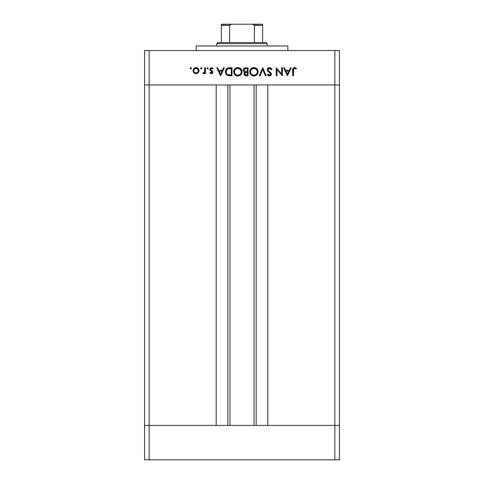 <?xml version="1.0" encoding="UTF-8"?>
<svg xmlns="http://www.w3.org/2000/svg" width="484" height="484" viewBox="0 0 484 484"><rect width="100%" height="100%" fill="white"/><g stroke="black" fill="none" stroke-linecap="round" stroke-linejoin="round"><path stroke-width="0.73" d="M229.967 84.954L229.967 425.412L229.967 84.954M149.151 425.412L149.151 84.954L216.209 84.954L216.209 425.412L149.151 425.412L216.209 425.412L216.209 84.954L149.151 84.954L149.151 425.412L144.565 425.412L149.151 425.412L144.565 425.412L144.565 84.954L339.435 84.954L339.435 425.412L339.435 84.954L334.849 84.954L334.849 425.412L339.435 425.412L144.565 425.412L144.565 459.8L144.565 84.954L334.849 84.954L334.849 425.412L149.151 425.412L149.151 459.8L144.565 459.8L149.151 459.8L149.151 425.412M267.791 84.954L334.849 84.954L334.849 50.566L149.151 50.566L149.151 84.954L149.151 50.566L339.435 50.566L339.435 84.954L339.435 50.566L334.849 50.566L334.849 84.954L339.435 84.954L267.791 84.954L267.791 425.412L267.791 84.954M256.175 425.412L256.175 84.954L256.175 425.412M227.825 84.954L227.825 425.412L227.825 84.954M287.853 50.566L287.853 45.98L196.147 45.98L196.147 50.566L196.147 45.98L287.853 45.98L287.853 50.566M144.565 84.954L144.565 50.566L149.151 50.566L144.565 50.566L144.565 84.954L149.151 84.954L144.565 84.954M281.694 67.76L281.694 74.058L281.694 67.76L282.414 67.76L282.414 75.782L276.963 69.466L276.963 75.782L276.243 75.782L276.243 67.76L281.694 74.058L276.243 67.76L276.243 75.782L276.963 75.782L276.963 69.466L282.414 75.782L282.414 67.76L281.694 67.76L282.414 67.76L282.263 75.782M267.204 69.932L267.634 68.45L269.261 67.56L270.955 68.062L271.923 69.309L271.246 69.714L269.479 68.377L268.402 68.734L267.942 69.448L268.197 70.525L270.889 72.812L271.379 73.786L271.076 75.189L269.618 75.982L268.475 75.764L267.295 74.633L267.942 74.137L268.808 74.99L269.939 75.105L270.592 74.572L270.647 73.852L267.821 71.233L267.192 69.726L270.689 74.149L269.509 75.165L267.942 74.137L267.295 74.633L269.431 75.988C270.623 75.915 271.282 75.292 271.409 74.119L270.961 72.896L268.197 70.525L267.912 69.738L269.479 68.377L271.246 69.714L271.923 69.309L269.679 67.56M260.041 75.782L259.267 75.782L262.661 67.76L266.164 75.782L265.389 75.782L262.715 69.46L260.041 75.782L259.267 75.782L262.661 67.76L259.267 75.782L260.041 75.782L262.715 69.46L265.389 75.782L266.164 75.782L262.764 67.76L266.164 75.782L265.389 75.782M249.774 70.942L253.906 67.554L255.528 67.851L257.428 69.394L258.063 70.912L257.833 73.356L256.641 75.02L254.796 75.909L253.138 75.921L250.942 74.79L250.004 73.411L249.72 71.36L250.391 69.424L251.91 68.038L253.906 67.554C251.329 67.79 249.932 69.2 249.702 71.777C249.938 74.379 251.359 75.782 253.973 75.988C256.532 75.728 257.918 74.312 258.135 71.735L258.129 71.947M236.513 67.76L239.477 67.851L240.844 68.764L241.915 70.513L242.073 72.152L241.407 74.088L240.258 75.274L238.745 75.909L236.283 75.698L234.891 74.79L233.669 72.195L233.953 70.156L234.873 68.782L236.234 67.857L237.856 67.554C235.284 67.79 233.881 69.2 233.651 71.777C233.887 74.379 235.309 75.782 237.922 75.988C240.481 75.728 241.873 74.312 242.091 71.735L242.085 71.947M223.608 67.76L224.394 67.76L220.589 75.782L216.784 67.76L217.564 67.76L218.75 70.331L222.386 70.331L223.608 67.76L224.394 67.76L223.608 67.76L222.386 70.331L218.75 70.331L217.564 67.76L216.784 67.76L220.486 75.782L216.784 67.76L217.564 67.76M190.805 68.994L190.139 68.329L190.938 67.669L191.428 68.583L190.333 68.801L190.551 67.706L190.139 68.329L190.805 68.994L191.476 68.329L190.551 68.946M199.087 70.676L198.283 72.757L196.05 73.725L193.818 72.763L193.019 70.676L193.903 68.528L196.05 67.657L198.204 68.522L199.087 70.676C198.918 68.819 197.902 67.808 196.05 67.657C194.199 67.814 193.189 68.819 193.019 70.676L193.818 72.763L196.05 73.725L198.283 72.757L199.075 70.96M201.864 68.329L201.193 67.657L201.816 68.069L201.671 68.801L200.576 68.583L201.193 67.657L200.527 68.329L201.193 68.994L201.864 68.329L201.193 68.994L200.527 68.329L201.193 67.657L201.864 68.329L201.193 68.994L200.527 68.329M204.744 67.76L205.464 67.76L204.744 67.76L205.464 67.76L205.464 73.622L204.744 73.622L204.744 72.763L203.758 73.653L202.687 73.526L204.55 71.965L204.744 67.76L204.617 71.741L202.687 73.526L203.316 73.725L204.744 72.763L204.744 73.622L205.464 73.622L205.464 67.76L205.464 73.622L204.744 73.622M207.576 67.657L208.229 68.196L207.83 68.946L207.098 68.801L206.952 68.069L207.576 67.657L206.904 68.329L207.576 68.994L208.241 68.329L207.576 68.994L206.904 68.329L207.104 67.857M212.664 71.39L212.821 72.63L211.974 73.616L210.957 73.659L209.887 72.89L210.377 72.388L211.538 72.993L212.149 72.219L209.996 70.156L210.032 68.456L211.502 67.657L213.178 68.45L212.706 68.994L211.157 68.444L210.51 69.224L210.752 69.932L212.506 71.154L212.869 72.189L212.603 71.287L210.504 69.321L211.538 68.377L212.706 68.994L213.178 68.45L211.502 67.657L209.784 69.351L210.056 70.259L212.149 72.219L211.387 73.005L210.377 72.388L209.887 72.89L211.278 73.719M225.429 71.977L225.683 70.089L227.171 68.238L232.005 67.76L232.005 75.782L227.286 75.244L226.01 73.992L225.423 71.668C225.405 73.489 226.216 74.76 227.843 75.492L232.005 75.782L232.005 67.76L229.519 67.76L232.005 67.76L232.005 75.782L229.743 75.776M245.884 67.76L248.056 67.76L245.884 67.76L248.056 67.76L248.056 75.782L245.073 75.571L243.99 74.252L244.069 73.048L244.868 72.086L243.555 71.039L243.367 69.563L244.099 68.347L245.884 67.76C244.359 67.796 243.506 68.559 243.325 70.035L244.868 72.086L243.942 73.798C244.148 75.214 245.001 75.873 246.489 75.782L248.056 75.782L248.056 67.76L248.056 75.782L246.259 75.782M290.479 67.76L291.265 67.76L287.454 75.782L283.648 67.76L284.435 67.76L285.62 70.331L289.257 70.331L290.479 67.76L291.265 67.76L290.479 67.76L289.257 70.331L285.62 70.331L284.435 67.76L283.648 67.76L287.351 75.782L283.648 67.76L284.435 67.76M296.51 68.48L296.087 69.097L294.532 68.377L293.679 68.825L293.425 75.782L292.705 75.782L292.965 68.456L294.575 67.554L296.51 68.48L296.087 69.097L294.532 68.377L296.087 69.097L296.51 68.48L294.575 67.554C293.104 67.82 292.481 68.758 292.705 70.368L292.705 75.782L293.425 75.782L293.425 70.446C293.231 69.357 293.6 68.668 294.532 68.377L294.224 68.425M190.333 68.801L190.139 68.329M190.436 67.772L191.476 68.329L190.805 67.657M197.272 73.489L197.817 73.175M196.05 73.725L194.828 73.489M193.255 69.478L193.521 68.988M193.527 68.988L193.896 68.528M195.167 67.772L195.754 67.669M196.637 67.706L197.2 67.857M198.204 68.528L198.579 68.988M194.435 72.334L196.05 73.005L197.69 72.316L198.367 70.67L197.345 68.746L195.155 68.546M197.345 72.612L197.69 72.316M195.826 72.993L196.05 73.005C194.641 72.866 193.866 72.086 193.739 70.67L193.83 71.348M194.816 72.648L193.909 71.565L194.604 72.491M193.781 71.148L194.005 71.771M193.915 69.769L193.739 70.67C193.866 69.26 194.641 68.492 196.05 68.377C197.466 68.492 198.234 69.26 198.367 70.67C198.234 72.086 197.466 72.866 196.05 73.005L196.946 72.83M195.167 68.54L194.495 68.952M194.762 68.746L193.909 69.787M201.665 67.857L201.326 67.669M204.478 73.126L203.425 73.719M203.316 73.725L202.687 73.526L203.08 72.903L203.679 72.975M203.08 72.903L203.449 73.005M204.194 72.624L204.466 72.183M204.55 71.965L204.665 71.499M204.665 71.493L204.738 70.434M204.744 69.732L204.726 70.743M208.241 68.329L207.576 68.994M209.887 72.89L210.588 72.618M210.377 72.388L211.538 72.993M211.236 72.993L212.149 72.219L211.865 71.59M212.137 72.37L211.95 71.686L210.77 70.876M212.137 72.074L211.339 71.209M212.149 72.219L211.95 71.686M210.056 70.259L209.796 69.182M209.796 69.133L210.286 68.141M209.814 69.012L210.195 68.238M213.178 68.45L212.706 68.994M212.186 68.559L211.877 68.425M211.708 68.389L211.187 68.432M210.982 68.522L210.588 68.946M210.528 69.127L210.794 69.974M210.703 69.877L211.121 70.216M211.387 73.725L212.851 72.485M220.589 75.782L224.394 67.76L220.589 75.782M220.547 74.221L219.131 71.154L221.999 71.154L220.547 74.221L221.999 71.154L219.131 71.154L220.547 74.221M229.101 75.734L228.636 75.679M228.466 75.655L227.994 75.546M226.415 74.548L225.562 72.878M226.397 68.879L229.519 67.76C226.942 67.784 225.574 69.091 225.423 71.668M225.435 71.269L225.483 70.864L225.435 71.269M225.859 69.684L226.04 69.363M226.536 68.728L226.234 69.079M230.723 74.96L228.254 74.736L230.723 74.96M228.018 74.657L228.254 74.736C226.857 74.209 226.149 73.193 226.143 71.674L226.458 73.205M226.978 73.973L227.359 74.3M229.21 68.613L227.232 69.218L226.143 71.674C226.137 70.265 226.784 69.303 228.073 68.788L231.285 68.583L231.285 74.96L231.285 68.583L228.763 68.655M226.179 72.243L226.264 72.667M227.982 74.639L228.406 74.778M228.636 68.674L227.661 68.952M226.615 69.896L226.379 70.343M226.252 70.749L226.179 71.094M242.073 72.152L242.012 72.564M241.982 72.721L239.961 75.456M236.271 75.692L234.353 74.149M233.73 70.936L235.502 68.256M242.085 71.523L242.091 71.735C241.843 69.17 240.433 67.772 237.856 67.554L237.65 67.56M238.273 67.572L237.856 67.554M239.048 67.706L239.477 67.851M240.07 68.147L241.377 69.394M242.012 70.9L242.073 71.323M241.407 74.088L241.613 73.731M241.782 73.356L241.933 72.909M233.953 70.156L233.724 70.948M234.758 70.186L234.522 70.755M235.2 69.545L234.958 69.853M236.864 75.02L237.886 75.165C235.762 74.996 234.595 73.87 234.371 71.777C234.583 69.666 235.75 68.534 237.886 68.377L237.196 68.438M241.111 70.428L239.804 68.922L237.886 68.377C239.985 68.54 241.147 69.66 241.371 71.741L241.226 70.743M238.854 75.032L240.348 74.179L241.226 72.745L240.354 74.173M235.805 74.512L236.113 74.705M234.964 73.695L235.956 74.609M234.631 70.446L234.51 72.751M234.673 73.187L235.176 73.961M236.131 74.718L236.537 74.905M237.208 68.438L236.531 68.625M236.876 68.51L235.66 69.115M241.298 71.039L239.199 68.613M241.353 71.402L241.371 71.741C241.159 73.84 240.003 74.978 237.886 75.165L238.57 75.099M241.304 72.437L241.111 73.066M245.073 75.571L244.142 74.687M244.13 74.663L243.99 74.258M243.954 74.028L243.954 73.544M244.081 73.023L244.704 72.025M244.245 71.795L243.736 71.329M243.627 71.166L243.349 70.386M243.337 69.775L243.519 69.103M243.373 69.551L243.682 68.819M244.729 75.383L245.194 75.619M246.102 71.553L246.858 71.565M244.946 74.542L246.356 74.96L244.662 73.78L244.843 74.415L244.662 73.78C244.928 72.709 245.654 72.243 246.852 72.388L244.928 72.999M245.412 72.606L246.12 72.425L245.104 72.812L244.668 73.949M247.336 74.96L246.356 74.96L247.336 74.96L247.336 72.388L247.336 74.96M246.852 72.388L246.12 72.425M244.856 71.293L244.063 70.283M245.037 68.728L244.263 69.321L244.069 70.301L244.632 71.16L245.539 71.505M244.099 69.666L244.045 70.035C244.323 68.928 245.079 68.444 246.308 68.583L244.825 68.819M245.684 68.607L245.176 68.686M246.308 68.583L247.336 68.583L247.336 71.565L247.336 68.583L245.739 68.601M245.775 74.917L246.356 74.96M258.117 72.152L258.063 72.564L258.117 72.152M258.026 72.721L257.452 74.088M257.173 74.475L253.549 75.97M252.321 75.692L249.708 71.983M258.129 71.529L258.135 71.735C257.893 69.17 256.478 67.772 253.906 67.554L253.701 67.56M254.318 67.572L253.906 67.554M255.098 67.706L255.528 67.851M256.115 68.147L256.883 68.752M256.901 68.764L257.421 69.381M258.057 70.9L258.117 71.323M255.582 75.667L256.308 75.274M257.833 73.356L257.984 72.909M250.803 70.186L250.567 70.755M251.244 69.545L251.008 69.853M252.914 75.02L253.937 75.165C251.813 74.996 250.639 73.87 250.422 71.777C250.627 69.666 251.801 68.534 253.937 68.377L252.581 68.625M254.59 68.432L253.937 68.377C256.036 68.54 257.198 69.66 257.415 71.741L257.276 70.743M257.161 73.066L256.399 74.179L257.349 72.437M255.861 74.596L256.399 74.179M252.358 74.808L252.001 74.609L252.358 74.808M251.014 73.695L252.17 74.711M250.682 70.446L250.555 72.751M250.718 73.187L251.226 73.961M252.182 74.718L252.588 74.905M252.926 68.51L251.71 69.115M257.349 71.039L255.249 68.613L254.608 68.432M257.403 71.402L257.415 71.741C257.21 73.84 256.048 74.978 253.937 75.165L255.57 74.766M254.905 75.032L256.139 74.403M270.538 67.796L270.949 68.056M271.506 68.643L271.724 68.958M271.827 69.133L271.246 69.714L270.931 69.236M270.532 68.801L270.048 68.492M269.769 68.407L269.195 68.401M269.255 71.517L269.642 71.801L269.255 71.517M271.076 75.183L271.264 74.851M270.52 75.698L270.865 75.431M270.508 75.704L269.83 75.952M269.267 75.982L268.777 75.891M267.815 75.268L267.295 74.633L268.118 74.355M267.942 74.137L268.378 74.645M269.509 75.165L269.939 75.105M270.592 74.572L270.677 74.004M270.689 74.149L270.157 73.114L270.592 73.689M270.157 73.114L269.624 72.709M268.747 72.068L268.015 71.438M267.604 70.954L267.235 70.138M269.261 67.56L269.479 67.554C268.118 67.657 267.356 68.383 267.192 69.726L267.192 69.726M267.634 68.45L268.275 67.875M268.396 67.808L267.555 68.546M267.368 70.537L267.821 71.233M269.993 72.055L269.642 71.801M276.963 75.782L276.243 75.782L276.406 67.76M287.454 75.782L291.265 67.76L287.454 75.782M287.411 74.221L285.996 71.154L288.863 71.154L287.411 74.221L288.863 71.154L285.996 71.154L287.411 74.221M293.425 75.782L292.705 75.782L292.711 69.877M292.965 68.456L293.637 67.772M294.575 67.554L295.119 67.627M295.058 68.492L294.532 68.377L295.058 68.492M293.461 69.502L293.425 70.095M293.425 70.113L293.425 70.446M196.504 68.413L195.603 68.413M193.781 70.222L193.775 71.124M195.161 72.83L195.596 72.963M197.98 71.965L198.325 70.222M230.366 68.583L229.785 68.589M226.167 71.209L226.149 71.922M228.865 74.863L229.483 74.923M230.1 74.953L230.414 74.96M234.389 71.438L234.389 72.116M237.547 75.153L238.225 75.153M238.564 75.105L239.519 74.766M240.705 73.774L240.929 73.429M238.225 68.389L237.886 68.377M244.269 70.785L244.632 71.16M252.291 68.758L251.989 68.922M250.434 71.438L250.434 72.116M253.598 75.153L254.275 75.153M256.756 73.774L256.98 73.429M257.155 70.428L255.256 68.613M254.269 68.389L253.937 68.377M221.363 25.138L229.604 25.343L229.604 42.544L217.927 42.544L216.784 43.687L267.216 43.687L266.073 42.544L229.604 42.544L266.073 42.544L267.216 43.687L216.784 43.687L216.784 45.98L216.784 43.687L217.927 42.544L229.604 42.544L229.604 25.343L229.948 24.732L232.005 24.2L251.995 24.2L253.949 24.66M267.216 45.98L267.216 43.687L267.216 45.98M221.363 25.343L221.363 24.212L232.005 24.2L230.596 24.4L229.604 25.343L221.363 25.343L221.363 42.544L221.363 24.212L262.637 24.2L251.995 24.2L253.41 24.406L254.396 25.343L254.396 42.544L254.396 25.343L262.637 25.343L262.637 24.2L262.637 25.005M254.36 25.138L262.637 25.343L262.637 24.248M262.637 42.544L262.637 25.343L262.637 42.544M339.435 459.8L149.151 459.8L334.849 459.8L334.849 425.412L334.849 459.8L339.435 459.8L339.435 425.412L339.435 459.8M254.033 425.412L254.033 84.954"/></g></svg>
